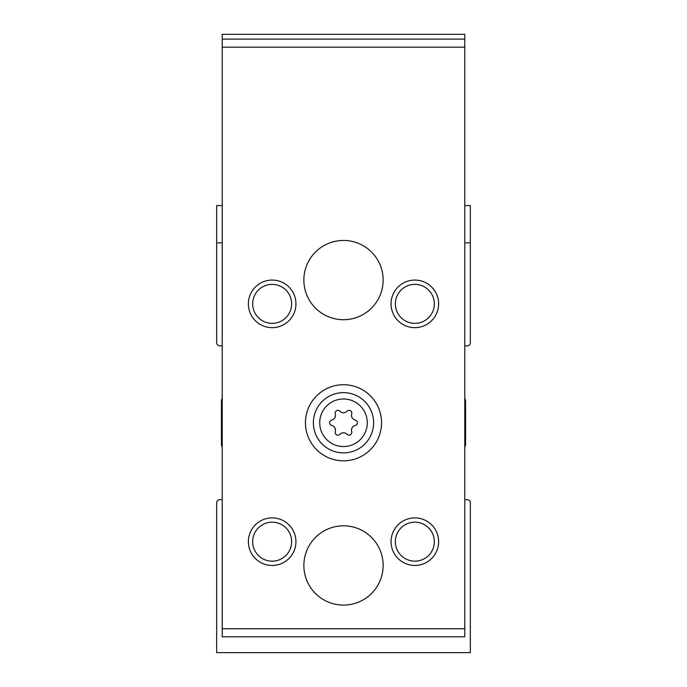 <?xml version="1.0" encoding="UTF-8"?>
<svg xmlns="http://www.w3.org/2000/svg" width="687" height="687" viewBox="0 0 687 687"><rect width="100%" height="100%" fill="white"/><g stroke="black" fill="none" stroke-linecap="round" stroke-linejoin="round"><path stroke-width="1.03" d="M222.219 205.568L216.671 205.568L216.671 342.71A3.169 3.169 0 0 0 219.84 345.879L222.219 345.879M222.219 398.297A6.338 6.338 0 0 0 221.429 401.363L221.429 444.171A6.338 6.338 0 0 0 222.219 447.246M222.219 499.664L219.84 499.664A3.169 3.169 0 0 0 216.671 502.832L216.671 652.65L470.329 652.65L470.329 502.832A3.169 3.169 0 0 0 467.16 499.664L464.781 499.664M464.781 447.246A6.338 6.338 0 0 0 465.571 444.171L465.571 401.363A6.338 6.338 0 0 0 464.781 398.297M464.781 345.879L467.16 345.879A3.169 3.169 0 0 0 470.329 342.71L470.329 242.829L464.781 242.829M222.219 242.829L216.671 242.829M470.329 242.829L470.329 205.568L464.781 205.568M339.971 411.255A2.774 2.774 0 0 0 335.29 413.952A4.852 4.852 0 0 1 331.761 420.066A2.774 2.774 0 0 0 331.761 425.468A4.852 4.852 0 0 1 335.29 431.582A2.774 2.774 0 0 0 339.971 434.287A4.852 4.852 0 0 1 347.029 434.287A2.774 2.774 0 0 0 351.71 431.582A4.852 4.852 0 0 1 355.239 425.468A2.774 2.774 0 0 0 355.239 420.066A4.852 4.852 0 0 1 351.71 413.952A2.774 2.774 0 0 0 347.029 411.255A4.852 4.852 0 0 1 339.971 411.255M464.781 628.734L464.781 636.797L222.219 636.797L222.219 47.171L464.781 47.171L464.781 628.734L222.219 628.734M464.781 47.171L464.781 34.35L222.219 34.35L222.219 47.171M305.449 422.771A38.051 38.051 0 0 1 362.521 389.821A38.051 38.051 0 0 1 362.521 455.721A38.051 38.051 0 0 1 305.449 422.771M303.869 565.453A39.631 39.631 0 0 1 363.32 531.128A39.631 39.631 0 0 1 363.32 599.777A39.631 39.631 0 0 1 303.869 565.453M303.869 280.081A39.631 39.631 0 0 1 363.32 245.757A39.631 39.631 0 0 1 363.32 314.406A39.631 39.631 0 0 1 303.869 280.081M295.942 303.869A23.779 23.779 0 0 0 260.27 283.267A23.779 23.779 0 0 0 260.27 324.462A23.779 23.779 0 0 0 295.942 303.869M438.624 303.869A23.779 23.779 0 0 0 402.951 283.267A23.779 23.779 0 0 0 402.951 324.462A23.779 23.779 0 0 0 438.624 303.869M295.942 541.674A23.779 23.779 0 0 0 260.27 521.081A23.779 23.779 0 0 0 260.27 562.267A23.779 23.779 0 0 0 295.942 541.674M438.624 541.674A23.779 23.779 0 0 0 402.951 521.081A23.779 23.779 0 0 0 402.951 562.267A23.779 23.779 0 0 0 438.624 541.674M464.781 39.107L222.219 39.107M434.339 541.674A19.494 19.494 0 0 0 405.098 524.791A19.494 19.494 0 0 0 405.098 558.557A19.494 19.494 0 0 0 434.339 541.674M291.649 541.674A19.494 19.494 0 0 0 262.408 524.791A19.494 19.494 0 0 0 262.408 558.557A19.494 19.494 0 0 0 291.649 541.674M434.339 303.869A19.494 19.494 0 0 0 405.098 286.986A19.494 19.494 0 0 0 405.098 320.743A19.494 19.494 0 0 0 434.339 303.869M291.649 303.869A19.494 19.494 0 0 0 262.408 286.986A19.494 19.494 0 0 0 262.408 320.743A19.494 19.494 0 0 0 291.649 303.869M313.375 422.771A30.125 30.125 0 0 1 358.562 396.682A30.125 30.125 0 0 1 358.562 448.86A30.125 30.125 0 0 1 313.375 422.771A30.125 30.125 0 0 1 358.562 396.682A30.125 30.125 0 0 1 358.562 448.86A30.125 30.125 0 0 1 313.375 422.771M319.721 422.771A23.779 23.779 0 0 1 355.394 402.178A23.779 23.779 0 0 1 355.394 443.364A23.779 23.779 0 0 1 319.721 422.771"/></g></svg>
